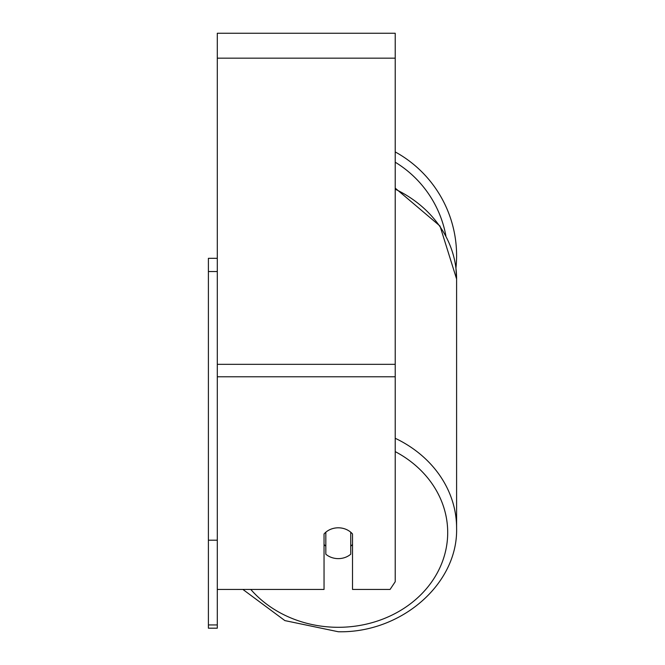 <?xml version="1.0" encoding="UTF-8"?>
<svg xmlns="http://www.w3.org/2000/svg" width="665" height="665" viewBox="0 0 665 665"><rect width="100%" height="100%" fill="white"/><g stroke="black" fill="none" stroke-linecap="round" stroke-linejoin="round"><path stroke-width="1" d="M338.286 558.625A17.789 15.411 0 0 1 325.825 554.219L325.825 532.216A17.789 15.411 0 0 1 338.286 527.811A17.789 15.411 0 0 1 350.738 532.216L350.738 554.219A17.789 15.411 0 0 1 338.286 558.625M325.825 546.214A17.789 15.411 0 0 1 324.046 544.452M352.517 544.452A17.789 15.411 0 0 1 350.738 546.214M217.297 589.439L324.046 589.439L324.046 533.97A17.789 15.411 0 0 1 352.517 533.97L352.517 589.439L390.081 589.439L395.218 581.734L395.218 33.25L217.297 33.25L217.297 624.934L208.403 624.934L208.403 628.192L217.297 628.192L217.297 624.934M395.218 151.928A118.312 118.312 0 0 1 455.941 268.095L456.597 279.009L456.597 528.093A118.312 102.468 180 0 0 395.218 438.277M217.297 540.188L208.403 540.188L208.403 258.319L217.297 258.319M208.403 271.536L217.297 271.536M208.403 540.188L208.403 624.934M395.218 451.618A109.417 94.763 0 0 1 443.63 558.151A109.417 94.763 0 0 1 338.286 627.303A109.417 94.763 0 0 1 250.788 589.439M395.218 189.184A118.312 102.468 0 0 1 456.597 279.009L440.006 226.042L395.218 188.129M395.218 376.781L217.297 376.781M395.218 58.163L217.297 58.163M395.218 364.329L217.297 364.329M445.907 235.925A109.417 109.417 0 0 0 395.218 162.21M242.891 589.439L284.886 620.603L338.286 631.75C401.053 633.205 458.11 584.053 456.597 528.093C458.11 584.053 401.053 633.205 338.286 631.75L284.886 620.603L242.891 589.439"/></g></svg>
